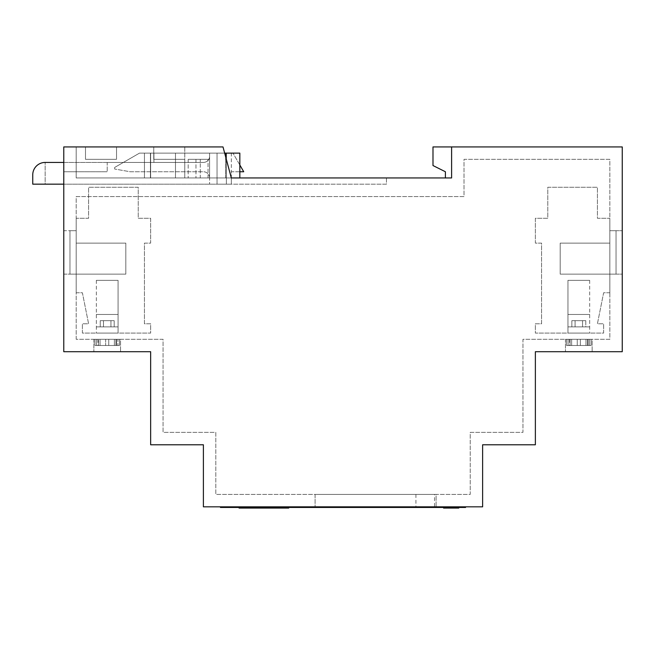 <?xml version="1.0" encoding="UTF-8"?>
<svg xmlns="http://www.w3.org/2000/svg" width="655" height="655" viewBox="0 0 655 655"><rect width="100%" height="100%" fill="white"/><g stroke="black" fill="none" stroke-linecap="round" stroke-linejoin="round"><path stroke-width="0.49" stroke-dasharray="3.27 2.46" d="M578.815 326.878L589.672 326.878L575.074 326.878L589.672 326.878L585.775 326.878L585.775 320.672L582.549 320.672L582.549 326.878L567.95 326.878L571.848 326.878L571.848 320.672L575.074 320.672L575.074 326.878L589.672 326.878L578.815 326.878M567.95 314.465L589.672 314.465L567.95 314.465L567.95 326.878L582.549 326.878L567.95 326.878L571.848 326.878L571.848 320.672L585.775 320.672L585.775 326.878L575.074 326.878L575.074 320.672L585.775 320.672L571.848 320.672L571.848 326.878L582.549 326.878L567.95 326.878L567.95 314.465L589.672 314.465L567.95 314.465L589.672 314.465L567.95 314.465L567.95 326.878M582.549 326.878L582.549 320.672L571.848 320.672L585.775 320.672L582.549 320.672L582.549 326.878L571.848 326.878M575.074 320.672L575.074 326.878M585.775 320.672L585.775 326.878M582.549 320.672L571.848 320.672M609.838 218.287L609.838 292.752L603.632 292.752L597.425 323.775L603.632 323.775L603.632 333.084L535.372 333.084L535.372 323.775L541.579 323.775L541.579 243.111L535.372 243.111L535.372 218.287L547.785 218.287L547.785 187.264L597.425 187.264L597.425 218.287L609.838 218.287L609.838 292.752L603.632 292.752L597.425 323.775L603.632 323.775L603.632 333.084L535.372 333.084L535.372 323.775L541.579 323.775L541.579 243.111L535.372 243.111L535.372 218.287L547.785 218.287L547.785 187.264L597.425 187.264L597.425 218.287L609.838 218.287M609.838 243.111L609.838 274.134L609.838 243.111L609.838 274.134L609.838 243.111L609.838 274.134L609.838 243.111L560.197 243.111L560.197 274.134L616.044 274.134L609.838 274.134L616.044 274.134L609.838 274.134L616.044 274.134L609.838 274.134L616.044 274.134L609.838 274.134L616.044 274.134L609.838 274.134L616.044 274.134L609.838 274.134L616.044 274.134L609.838 274.134L616.044 274.134L609.838 274.134L616.044 274.134L609.838 274.134L616.044 274.134L609.838 274.134L616.044 274.134L609.838 274.134L609.838 230.699L609.838 274.134L622.25 274.134L622.25 230.699L622.25 274.134L560.197 274.134L560.197 243.111L609.838 243.111L560.197 243.111L560.197 274.134L609.838 274.134L560.197 274.134L560.197 243.111L609.838 243.111L560.197 243.111L560.197 274.134L609.838 274.134L560.197 274.134L560.197 243.111L609.838 243.111M567.95 333.084L589.672 333.084L567.95 333.084L589.672 333.084L567.95 333.084L589.672 333.084L567.95 333.084L567.95 280.34L589.672 280.34L567.95 280.34L589.672 280.34L567.95 280.34L567.95 333.084L567.95 280.34L589.672 280.34L567.95 280.34M107.215 326.878L96.35 326.878L110.949 326.878L96.35 326.878L100.248 326.878L100.248 320.672L103.474 320.672L103.474 326.878L118.072 326.878L114.175 326.878L114.175 320.672L110.949 320.672L110.949 326.878L96.35 326.878L110.949 326.878L96.35 326.878L100.248 326.878L100.248 320.672L114.175 320.672L114.175 326.878L103.474 326.878L118.072 326.878L103.474 326.878L118.072 326.878L114.175 326.878L114.175 320.672L100.248 320.672L100.248 326.878L110.949 326.878L96.35 326.878L110.949 326.878L96.35 326.878L100.248 326.878L100.248 320.672L103.474 320.672L103.474 326.878L118.072 326.878L114.175 326.878L114.175 320.672L110.949 320.672L110.949 326.878L100.248 326.878L100.248 320.672L114.175 320.672L100.248 320.672L103.474 320.672L103.474 326.878L118.072 326.878L103.474 326.878L118.072 326.878L114.175 326.878L114.175 320.672L110.949 320.672L110.949 326.878L96.35 326.878L110.949 326.878L96.35 326.878L100.248 326.878L100.248 320.672L114.175 320.672L114.175 326.878L103.474 326.878L118.072 326.878L103.474 326.878L118.072 326.878L114.175 326.878L114.175 320.672L100.248 320.672L100.248 326.878L110.949 326.878L96.35 326.878L107.215 326.878M118.072 314.465L96.35 314.465L118.072 314.465L118.072 326.878L118.072 314.465L96.35 314.465L118.072 314.465L96.35 314.465L118.072 314.465L118.072 326.878L118.072 314.465L96.35 314.465L118.072 314.465L96.35 314.465L118.072 314.465L118.072 326.878L118.072 314.465L96.35 314.465L118.072 314.465L96.35 314.465L118.072 314.465L118.072 326.878L118.072 314.465L96.35 314.465L118.072 314.465L96.35 314.465L118.072 314.465L118.072 326.878L103.474 326.878L114.175 326.878L114.175 320.672L110.949 320.672L110.949 326.878L100.248 326.878L100.248 320.672L103.474 320.672L103.474 326.878L114.175 326.878L114.175 320.672L100.248 320.672L114.175 320.672L110.949 320.672L110.949 326.878L110.949 320.672L100.248 320.672L100.248 326.878M110.949 326.878L110.949 320.672L100.248 320.672L110.949 320.672L110.949 326.878L110.949 320.672L100.248 320.672L103.474 320.672L103.474 326.878L118.072 326.878M103.474 326.878L103.474 320.672L114.175 320.672L103.474 320.672L103.474 326.878L103.474 320.672L114.175 320.672L103.474 320.672L103.474 326.878L114.175 326.878M110.949 320.672L100.248 320.672M103.474 320.672L114.175 320.672M76.185 218.287L76.185 292.752L82.391 292.752L88.597 323.775L82.391 323.775L82.391 333.084L150.65 333.084L150.65 323.775L144.444 323.775L144.444 243.111L150.65 243.111L150.65 218.287L138.238 218.287L138.238 187.264L88.597 187.264L88.597 218.287L76.185 218.287L76.185 292.752L82.391 292.752L88.597 323.775L82.391 323.775L82.391 333.084L150.65 333.084L150.65 323.775L144.444 323.775L144.444 243.111L150.65 243.111L150.65 218.287L138.238 218.287L138.238 187.264L88.597 187.264L88.597 218.287L76.185 218.287M76.185 243.111L76.185 274.134L76.185 243.111L76.185 274.134L76.185 243.111L76.185 274.134L76.185 243.111L76.185 274.134L76.185 243.111L76.185 274.134L76.185 243.111L76.185 274.134L76.185 243.111L76.185 274.134L76.185 243.111L76.185 274.134L76.185 243.111L76.185 274.134L76.185 243.111L125.826 243.111L125.826 274.134L69.979 274.134L76.185 274.134L69.979 274.134L76.185 274.134L69.979 274.134L76.185 274.134L69.979 274.134L76.185 274.134L69.979 274.134L76.185 274.134L76.185 230.699L76.185 274.134L125.826 274.134L125.826 243.111L76.185 243.111L125.826 243.111L125.826 274.134L76.185 274.134L125.826 274.134L125.826 243.111L76.185 243.111L125.826 243.111L125.826 274.134L76.185 274.134L125.826 274.134L125.826 243.111L76.185 243.111L125.826 243.111L125.826 274.134L76.185 274.134L125.826 274.134L125.826 243.111L76.185 243.111L125.826 243.111L125.826 274.134L76.185 274.134L125.826 274.134L125.826 243.111L76.185 243.111L125.826 243.111L125.826 274.134L76.185 274.134L125.826 274.134L125.826 243.111L76.185 243.111L125.826 243.111L125.826 274.134L76.185 274.134L125.826 274.134L125.826 243.111L76.185 243.111L125.826 243.111L125.826 274.134L76.185 274.134L125.826 274.134L125.826 243.111L76.185 243.111L125.826 243.111L125.826 274.134L76.185 274.134L125.826 274.134L125.826 243.111L76.185 243.111M118.072 333.084L96.35 333.084L118.072 333.084L96.35 333.084L118.072 333.084L96.35 333.084L118.072 333.084L96.35 333.084L118.072 333.084L96.35 333.084L118.072 333.084L96.35 333.084L118.072 333.084L96.35 333.084L118.072 333.084L96.35 333.084L118.072 333.084L96.35 333.084L118.072 333.084L118.072 280.34L96.35 280.34L118.072 280.34L96.35 280.34L118.072 280.34L118.072 333.084L118.072 280.34L96.35 280.34L118.072 280.34L96.35 280.34L118.072 280.34L118.072 333.084L118.072 280.34L96.35 280.34L118.072 280.34L96.35 280.34L118.072 280.34L118.072 333.084L118.072 280.34L96.35 280.34L118.072 280.34L96.35 280.34L118.072 280.34L118.072 333.084L118.072 280.34L96.35 280.34L118.072 280.34M434.543 506.831L434.543 507.453L316.643 507.453L434.543 507.453L316.643 507.453L434.543 507.453L434.543 506.831L316.643 506.831L316.643 507.453L316.643 506.831L434.543 506.831L434.543 507.453L434.543 506.831L316.643 506.831L316.643 507.453L316.643 506.831L434.543 506.831L415.925 506.831L434.543 506.831L434.543 494.419L415.925 494.419L434.543 494.419M275.362 508.075L263.073 508.075L263.073 507.453L279.407 507.453L263.073 507.453L263.073 508.075L275.362 508.075L275.362 507.453M263.073 508.075L265.447 508.075L265.447 507.453L248.384 507.453L265.447 507.453L265.447 508.075L279.407 508.075L279.407 507.453L248.384 507.453L279.407 507.453L279.407 508.075L263.073 508.075M252.437 508.075L264.718 508.075L262.344 508.075L262.344 507.453L262.344 508.075L264.718 508.075L264.718 507.453L264.718 508.075L252.437 508.075L252.437 507.453M262.344 508.075L248.384 508.075L248.384 507.453L248.384 508.075L262.344 508.075L262.344 507.453L262.344 508.075L265.447 508.075L265.447 507.453L265.447 508.075L262.344 508.075M256.138 508.075L256.138 507.453L253.035 507.453L256.138 507.453L256.138 508.075L253.035 508.075L253.035 507.453L253.035 508.075L256.138 508.075M274.756 508.075L274.756 507.453L271.653 507.453L274.756 507.453L274.756 508.075L271.653 508.075L271.653 507.453L271.653 508.075L274.756 508.075M267.617 508.075L267.617 507.453L267.617 508.075L279.407 508.075L267.617 508.075M248.384 508.075L279.407 508.075L279.407 507.453L279.407 508.075L263.899 508.075L263.899 507.453L263.899 508.075L248.384 508.075L248.384 507.453M465.566 506.831L223.56 506.831L465.566 506.831L465.566 507.453L220.457 507.453L220.457 506.831L223.56 506.831L220.457 506.831M425.234 507.453L417.472 507.453L432.988 507.453L417.472 507.453L432.988 507.453L432.988 506.831L432.988 507.453L425.234 507.453M458.418 507.453L458.418 508.075L458.418 507.453L458.418 508.075L458.418 507.453L458.418 508.075L446.366 508.075L458.418 508.075L455.708 508.075L455.708 507.453L446.366 507.453L458.418 507.453L447.512 507.453L455.708 507.453L455.708 508.075L458.418 508.075L458.418 507.453L458.418 508.075L455.708 508.075L455.708 507.453L455.708 508.075L447.512 508.075L447.512 507.453L447.512 508.075L455.708 508.075L455.708 507.453M454.791 508.075L454.791 507.453L454.791 508.075M456.977 508.075L456.977 507.453L456.977 508.075L458.377 508.075L458.377 507.453L458.762 508.075L456.977 508.075M455.708 508.075L447.512 508.075L447.512 507.453M447.742 508.075L447.742 507.453M447.152 507.453L447.152 508.075L447.144 507.453L447.144 508.075L456.953 508.075L456.961 507.453L448.97 507.453C446.546 507.453 446.546 507.453 448.97 507.453C446.546 507.453 446.546 507.453 448.97 507.453L456.953 507.453C459.376 507.453 459.376 507.453 456.953 507.453C459.376 507.453 459.376 507.453 456.953 507.453C459.376 507.453 459.376 507.453 456.953 507.453C459.376 507.453 459.376 507.453 456.953 507.453L443.582 507.453L457.329 507.453L448.716 507.453L457.329 507.453L457.329 508.075L452.851 508.075L452.851 507.453M452.851 508.075L451.917 508.075L451.901 507.453L451.901 508.075L448.97 508.075C446.546 508.075 446.546 508.075 448.97 508.075C446.546 508.075 446.546 508.075 448.97 508.075L456.961 508.075C459.376 508.075 459.376 508.075 456.953 508.075C459.376 508.075 459.376 508.075 456.953 508.075C459.376 508.075 459.376 508.075 456.953 508.075C459.376 508.075 459.376 508.075 456.953 508.075L448.937 508.075L448.929 507.453L448.937 508.075L447.209 508.075L447.561 507.453M452.589 508.075L452.589 507.453M454.202 508.075L454.202 507.453M455.774 508.075L455.774 507.453L455.774 508.075M451.901 508.075L451.917 507.453L451.901 508.075M450.05 508.075L450.05 507.453M449.969 508.075L449.969 507.453M446.366 508.075L446.366 507.453L446.366 508.075M450.222 508.075L450.222 507.453L455.806 507.453L450.222 507.453L450.222 508.075L450.222 507.453L450.222 508.075L455.52 508.075L455.806 507.453L455.806 508.075L450.222 508.075L450.222 507.453L450.222 508.075M458.778 507.453L457.878 507.453L457.878 508.075L458.778 508.075L458.77 507.453M455.52 508.075L450.403 508.075L450.403 507.453L455.52 507.453L450.403 507.453L450.403 508.075L455.52 508.075L455.52 507.453L450.19 507.453L455.512 507.453L455.52 508.075L450.19 508.075L450.19 507.453L450.19 508.075L455.512 508.075L455.512 507.453L455.512 508.075M456.961 508.075L456.961 507.453M448.97 508.075L448.716 507.453L448.97 508.075M450.812 508.075L450.812 507.453L453.989 507.453L450.812 507.453L450.812 508.075M453.989 508.075L453.989 507.453L453.989 508.075M453.866 508.075L453.866 507.453L453.866 508.075M447.561 508.075L443.582 508.075L443.582 507.453M450.149 508.075L450.149 507.453L450.149 508.075M450.73 508.075L450.73 507.453L450.73 508.075M455.97 507.453L454.136 507.453L455.97 507.453L455.97 508.075L454.136 508.075L454.136 507.453L454.136 508.075L455.954 508.075L455.954 507.453M239.075 507.453L239.075 508.075L288.716 508.075L288.716 507.453L239.075 507.453L288.716 507.453L239.075 507.453L288.716 507.453L239.075 507.453L288.716 507.453L239.075 507.453L288.716 507.453L288.716 508.075L239.075 508.075L239.075 507.453L239.075 508.075L288.716 508.075L288.716 507.453L288.716 508.075L239.075 508.075L239.075 507.453L239.075 508.075L288.716 508.075L288.716 507.453L288.716 508.075L239.075 508.075L239.075 507.453L239.075 508.075L288.716 508.075L288.716 507.453M285.613 507.453L242.178 507.453L285.613 507.453L242.178 507.453L285.613 507.453L242.178 507.453L285.613 507.453L242.178 507.453L285.613 507.453L285.613 508.075L242.178 508.075L242.178 507.453L242.178 508.075L285.613 508.075L285.613 507.453L285.613 508.075L242.178 508.075L242.178 507.453L242.178 508.075L285.613 508.075L285.613 507.453L285.613 508.075L242.178 508.075L242.178 507.453L242.178 508.075L285.613 508.075L285.613 507.453L285.613 508.075L242.178 508.075L242.178 507.453L242.178 508.075L285.613 508.075L285.613 507.453M386.45 177.955L386.45 184.161L63.772 184.161L386.45 184.161L386.45 177.955L184.775 177.955L239.836 177.955L225.623 177.955L225.623 153.131L175.474 153.131L225.623 153.131L225.623 177.955L175.474 177.955L175.474 153.131L231.321 153.131L231.321 171.749L231.321 153.131L232.983 153.131L175.474 153.131L175.474 177.955L239.836 177.955L239.836 153.131L144.444 153.131L144.444 177.955L144.444 153.131L144.444 177.955L144.444 153.131L209.6 153.131L209.6 177.955L150.65 177.955L217.042 177.955L217.042 184.161L231.321 184.161L63.772 184.161L63.772 146.925L85.494 146.925L85.494 159.337L116.524 159.337L116.524 146.925L153.753 146.925L153.753 159.337L184.775 159.337L184.775 177.955L76.185 177.955L231.321 177.955L175.474 177.955L231.321 177.955L231.321 184.161L231.321 177.955L226.352 177.955L226.352 184.161L32.75 184.161L32.75 174.852A12.412 12.412 0 0 1 45.162 162.44L200.291 162.44L63.772 162.44L63.772 171.749L107.215 171.749L63.772 171.749L63.772 162.44L45.162 162.44L45.162 184.161L209.6 184.161L45.162 184.161L45.162 162.44L63.772 162.44M239.836 171.749L231.321 171.749L231.321 177.955L217.042 177.955L217.042 153.131L217.042 184.161L226.352 184.161L226.352 153.131L217.042 153.131L226.352 153.131L217.042 153.131L226.352 153.131L226.352 184.161L226.352 153.131L226.352 184.161L226.352 153.131L226.352 177.955L217.042 177.955L217.042 184.161L217.042 153.131L226.352 153.131L217.042 153.131L217.042 184.161L217.042 153.131L217.042 177.955L209.6 177.955A6.206 6.206 0 0 0 203.394 171.749L130.173 171.749L114.658 169.015L130.173 171.749L203.394 171.749A6.206 6.206 0 0 1 209.6 177.955L209.6 153.131L144.444 153.131L150.437 153.131L150.437 177.955L226.221 177.955L144.444 177.955L150.437 177.955L150.437 153.131L224.665 153.131M239.836 165.003L232.983 153.131L243.726 171.749L231.321 171.749L231.321 177.955L451.606 177.955L451.606 146.925L451.606 177.955L445.4 177.955L445.4 171.749L432.988 165.543L432.988 146.925L451.606 146.925L451.606 177.955L445.4 177.955L445.4 171.749L432.988 165.543L432.988 146.925L451.606 146.925L451.606 177.955L445.4 177.955L445.4 171.749L432.988 165.543L432.988 146.925L451.606 146.925L451.606 177.955L445.4 177.955M209.6 159.337L209.6 184.161L209.6 159.337L200.291 159.337L200.291 162.44L107.215 162.44L107.215 171.749L107.215 162.44L200.291 162.44L200.291 159.337L209.6 159.337L200.291 159.337L200.291 162.44L200.291 159.337L209.6 159.337M239.836 177.955L76.185 177.955L184.775 177.955L184.775 159.337L153.753 159.337L153.753 146.925L116.524 146.925L116.524 159.337L85.494 159.337L85.494 146.925L63.772 146.925L223.003 146.925L231.321 177.955L223.003 146.925L76.185 146.925L76.185 177.955L76.185 146.925L184.775 146.925L184.775 177.955L184.775 146.925L76.185 146.925L76.185 177.955L76.185 146.925L223.003 146.925L231.321 177.955M114.658 167.459L114.658 169.015L114.658 167.459L139.482 153.131L114.658 167.459M153.917 153.131L139.482 153.131L153.917 153.131L153.917 162.44L203.394 162.44A6.206 6.206 0 0 0 209.6 156.234A6.206 6.206 0 0 1 203.394 162.44L153.917 162.44L153.917 153.131M150.65 177.955L144.444 177.955L150.65 177.955L150.65 153.131L150.65 177.955M117.916 345.496L94.959 345.496L116.524 345.496L116.524 339.29L119.464 339.29L119.464 345.496L94.959 345.496L119.464 345.496L94.959 345.496L116.524 345.496L116.524 339.29L115.935 339.29L115.935 345.496L119.464 345.496L117.916 345.496L117.916 339.29L114.388 339.29L114.388 345.496L114.388 339.29L100.043 339.29L100.043 345.496L100.043 339.29L96.514 339.29L96.514 345.496L96.514 339.29L94.959 339.29L94.959 345.496L94.959 339.29L98.487 339.29L98.487 345.496L98.487 339.29L97.906 339.29L105.66 339.29L105.66 345.496L105.66 339.29L108.763 339.29L108.763 345.496L108.763 339.29L119.464 339.29L94.959 339.29L105.66 339.29L105.66 345.496L105.66 339.29L108.763 339.29L108.763 345.496L108.763 339.29L116.524 339.29L116.524 345.496L119.464 345.496L119.464 339.29L117.916 339.29L117.916 345.496L117.916 339.29L114.388 339.29L114.388 345.496M115.935 339.29L115.935 345.496L115.935 339.29L119.464 339.29L119.464 345.496M114.388 339.29L100.043 339.29L100.043 345.496M100.043 339.29L96.514 339.29L96.514 345.496M96.514 339.29L94.959 339.29L94.959 345.496M94.959 339.29L98.487 339.29L98.487 345.496M98.487 339.29L105.66 339.29L105.66 345.496L105.66 339.29L108.763 339.29L108.763 345.496L108.763 339.29L116.524 339.29M119.464 339.29L117.916 339.29M116.524 345.496L115.935 345.496M69.979 230.699L69.979 274.134L69.979 230.699L76.185 230.699L76.185 274.134L76.185 230.699L69.979 230.699L69.979 274.134L69.979 230.699L76.185 230.699L76.185 274.134L76.185 230.699L69.979 230.699L69.979 274.134L69.979 230.699L76.185 230.699L76.185 274.134L76.185 230.699L69.979 230.699L69.979 274.134L69.979 230.699L76.185 230.699L76.185 274.134L76.185 230.699L69.979 230.699L69.979 274.134L69.979 230.699L76.185 230.699L76.185 274.134L76.185 230.699L69.979 230.699M609.838 230.699L609.838 274.134L609.838 230.699L616.044 230.699L616.044 274.134L616.044 230.699L609.838 230.699L616.044 230.699L616.044 274.134L616.044 230.699L609.838 230.699L609.838 274.134L609.838 230.699L616.044 230.699L616.044 274.134L616.044 230.699L609.838 230.699L609.838 274.134L609.838 230.699L616.044 230.699L616.044 274.134L616.044 230.699L609.838 230.699L609.838 274.134L609.838 230.699L616.044 230.699L616.044 274.134L616.044 230.699L609.838 230.699L609.838 274.134L609.838 230.699L616.044 230.699L616.044 274.134L616.044 230.699L609.838 230.699L609.838 274.134L609.838 230.699L616.044 230.699L616.044 274.134L616.044 230.699L609.838 230.699L609.838 274.134L609.838 230.699L616.044 230.699L616.044 274.134L616.044 230.699L609.838 230.699L609.838 274.134L609.838 230.699L616.044 230.699L616.044 274.134L616.044 230.699L609.838 230.699L609.838 274.134L609.838 230.699L616.044 230.699L616.044 274.134L616.044 230.699L609.838 230.699L609.838 274.134L609.838 230.699L609.838 274.134L609.838 230.699L616.044 230.699L616.044 274.134L616.044 230.699L609.838 230.699L622.25 230.699L609.838 230.699M589.516 345.496L566.559 345.496L588.125 345.496L588.125 339.29L591.064 339.29L591.064 345.496L566.559 345.496L591.064 345.496L566.559 345.496L588.125 345.496L588.125 339.29L587.535 339.29L587.535 345.496L591.064 345.496L566.559 345.496L591.064 345.496L566.559 345.496L588.125 345.496L588.125 339.29L587.535 339.29L591.064 339.29L585.988 339.29L585.988 345.496L566.559 345.496L591.064 345.496L566.559 345.496L588.125 345.496L588.125 339.29L587.535 339.29L587.535 345.496L591.064 345.496L566.559 345.496L591.064 345.496L566.559 345.496L588.125 345.496L588.125 339.29L587.535 339.29L591.064 339.29L591.064 345.496L585.988 345.496L585.988 339.29L571.643 339.29L571.643 345.496L571.643 339.29L568.114 339.29L568.114 345.496L568.114 339.29L566.559 339.29L566.559 345.496L566.559 339.29L570.087 339.29L570.087 345.496L570.087 339.29L577.26 339.29L577.26 345.496L577.26 339.29L580.363 339.29L580.363 345.496L580.363 339.29L588.125 339.29L587.535 339.29L587.535 345.496L591.064 345.496L589.516 345.496L589.516 339.29L566.559 339.29L577.26 339.29L577.26 345.496L577.26 339.29L580.363 339.29L580.363 345.496L580.363 339.29L591.064 339.29L589.516 339.29L589.516 345.496L589.516 339.29L585.988 339.29L585.988 345.496L585.988 339.29L571.643 339.29L571.643 345.496L571.643 339.29L568.114 339.29L568.114 345.496L568.114 339.29L566.559 339.29L566.559 345.496L566.559 339.29L570.087 339.29L570.087 345.496L570.087 339.29L569.506 339.29L577.26 339.29L577.26 345.496L577.26 339.29L580.363 339.29L580.363 345.496L580.363 339.29L588.125 339.29L587.535 339.29L587.535 345.496L591.064 345.496L591.064 339.29L566.559 339.29L577.26 339.29L577.26 345.496L577.26 339.29L580.363 339.29L580.363 345.496L580.363 339.29L591.064 339.29L591.064 345.496L591.064 339.29L589.516 339.29L589.516 345.496L589.516 339.29L585.988 339.29L585.988 345.496L585.988 339.29L571.643 339.29L571.643 345.496L571.643 339.29L568.114 339.29L568.114 345.496L568.114 339.29L566.559 339.29L566.559 345.496L566.559 339.29L570.087 339.29L570.087 345.496L570.087 339.29L569.506 339.29L577.26 339.29L577.26 345.496L577.26 339.29L580.363 339.29L580.363 345.496L580.363 339.29L588.125 339.29L588.125 345.496L591.064 345.496L591.064 339.29L566.559 339.29L577.26 339.29L577.26 345.496L577.26 339.29L580.363 339.29L580.363 345.496L580.363 339.29L588.125 339.29L588.125 345.496L587.535 345.496L587.535 339.29L591.064 339.29L589.516 339.29L589.516 345.496L589.516 339.29L585.988 339.29L585.988 345.496L585.988 339.29L571.643 339.29L571.643 345.496L571.643 339.29L568.114 339.29L568.114 345.496L568.114 339.29L566.559 339.29L566.559 345.496L566.559 339.29L570.087 339.29L570.087 345.496L570.087 339.29L569.506 339.29L577.26 339.29L577.26 345.496L577.26 339.29L580.363 339.29L580.363 345.496L580.363 339.29L588.125 339.29L588.125 345.496L587.535 345.496L587.535 339.29L591.064 339.29L591.064 345.496L591.064 339.29L566.559 339.29L577.26 339.29L577.26 345.496L577.26 339.29L580.363 339.29L580.363 345.496L580.363 339.29L588.125 339.29L588.125 345.496L587.535 345.496L587.535 339.29L591.064 339.29L589.516 339.29L589.516 345.496L589.516 339.29L585.988 339.29L585.988 345.496M587.535 339.29L587.535 345.496L587.535 339.29L591.064 339.29L591.064 345.496M585.988 339.29L571.643 339.29L571.643 345.496M571.643 339.29L568.114 339.29L568.114 345.496M568.114 339.29L566.559 339.29L566.559 345.496M566.559 339.29L570.087 339.29L570.087 345.496M570.087 339.29L577.26 339.29L577.26 345.496L577.26 339.29L580.363 339.29L580.363 345.496L580.363 339.29L588.125 339.29M591.064 339.29L589.516 339.29M588.125 345.496L587.535 345.496M451.606 146.925L622.25 146.925L622.25 351.702L535.372 351.702L535.372 444.778L482.629 444.778L482.629 506.831L203.394 506.831L203.394 444.778L150.65 444.778L150.65 351.702L63.772 351.702L63.772 184.161M63.772 230.699L63.772 274.134L63.772 230.699L76.185 230.699L63.772 230.699M76.185 339.29L76.185 196.566L464.018 196.566L464.018 159.337L609.838 159.337L609.838 339.29L522.968 339.29L522.968 432.365L470.225 432.365L470.225 494.419L215.806 494.419L215.806 432.365L163.062 432.365L163.062 339.29L76.185 339.29L76.185 196.566L464.018 196.566L464.018 159.337L609.838 159.337L609.838 339.29L522.968 339.29L522.968 432.365L470.225 432.365L470.225 494.419L215.806 494.419L215.806 432.365L163.062 432.365L163.062 339.29L76.185 339.29M315.088 506.831L436.091 506.831L315.088 506.831L315.088 494.419L436.091 494.419L436.091 506.831L436.091 494.419L315.088 494.419L315.088 506.831M107.215 351.702L93.87 351.702L107.215 351.702M200.291 177.955L188.19 177.955L208.053 177.955L188.19 177.955L200.291 177.955L200.291 159.337L188.19 159.337L208.053 159.337L188.19 159.337L208.053 159.337L200.291 159.337L200.291 177.955M578.815 351.702L565.47 351.702L578.815 351.702M120.553 339.29L93.87 339.29L120.553 339.29L93.87 339.29L120.553 339.29L93.87 339.29L120.553 339.29L93.87 339.29L120.553 339.29L93.87 339.29L120.553 339.29L93.87 339.29L120.553 339.29L93.87 339.29L120.553 339.29L93.87 339.29L120.553 339.29L93.87 339.29L120.553 339.29L93.87 339.29L120.553 339.29L93.87 339.29L120.553 339.29L93.87 339.29L120.553 339.29L120.553 351.702L120.553 339.29M592.153 339.29L565.47 339.29L592.153 339.29L565.47 339.29L592.153 339.29L565.47 339.29L592.153 339.29L565.47 339.29L592.153 339.29L565.47 339.29L592.153 339.29L565.47 339.29L592.153 339.29L565.47 339.29L592.153 339.29L565.47 339.29L592.153 339.29L565.47 339.29L592.153 339.29L565.47 339.29L592.153 339.29L565.47 339.29L592.153 339.29L565.47 339.29L592.153 339.29L592.153 351.702L592.153 339.29M208.053 177.955L208.053 159.337L208.053 177.955M63.772 274.134L76.185 274.134L63.772 274.134M462.463 506.831L462.463 507.453M223.56 506.831L223.56 507.453M458.762 508.075L458.762 507.453M456.158 508.075L456.158 507.453M449.617 508.075L449.617 507.453M447.209 508.075L447.209 507.453L447.209 508.075M226.221 153.131L226.221 158.944M195.951 159.337L195.951 177.955L195.951 159.337M589.672 314.465L589.672 326.878M589.672 280.34L589.672 333.084M96.35 314.465L96.35 326.878M96.35 280.34L96.35 333.084M417.472 506.831L417.472 507.453L417.472 506.831M455.905 508.075L455.905 507.453L455.905 508.075M455.896 508.075L455.896 507.453M450.026 508.075L450.026 507.453M449.821 508.075L449.821 507.453M449.756 507.453L449.756 508.075M456.281 508.075L456.281 507.453M97.906 339.29L97.906 345.496M569.506 339.29L569.506 345.496M415.925 494.419L415.925 506.831M188.19 159.337L188.19 177.955L188.19 159.337M565.47 339.29L565.47 351.702L565.47 339.29M93.87 339.29L93.87 351.702L93.87 339.29"/><path stroke-width="0.98" d="M220.457 506.831L220.457 507.453L465.566 507.453L465.566 506.831M447.152 507.453L447.152 508.075L443.582 508.075L443.582 507.453M447.152 508.075L447.512 507.453M447.512 508.075L458.778 508.075L458.778 507.453M455.708 508.075L455.708 507.453M458.418 508.075L458.418 507.453M239.075 507.453L239.075 508.075L288.716 508.075L288.716 507.453M63.772 184.161L32.75 184.161L32.75 174.852A12.412 12.412 0 0 1 45.162 162.44L63.772 162.44M445.4 177.955L445.4 171.749L432.988 165.543L432.988 146.925L451.606 146.925L451.606 177.955L231.321 177.955L239.836 177.955L239.836 153.131L224.665 153.131M239.836 165.003L243.726 171.749L239.836 171.749M451.606 146.925L622.25 146.925L622.25 351.702L535.372 351.702L535.372 444.778L482.629 444.778L482.629 506.831L203.394 506.831L203.394 444.778L150.65 444.778L150.65 351.702L63.772 351.702L63.772 146.925L223.003 146.925L231.321 177.955M239.836 177.955L386.45 177.955M462.463 506.831L462.463 507.453M223.56 506.831L223.56 507.453M226.221 153.131L226.221 158.944"/></g></svg>

